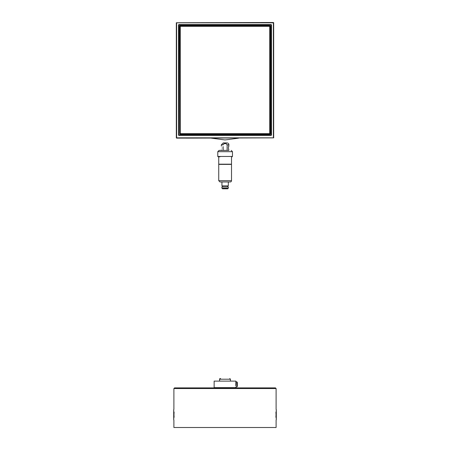 <?xml version="1.0" encoding="UTF-8"?>
<svg xmlns="http://www.w3.org/2000/svg" width="450" height="450" viewBox="0 0 450 450"><rect width="100%" height="100%" fill="white"/><g stroke="black" fill="none" stroke-linecap="round" stroke-linejoin="round"><path stroke-width="0.67" d="M211.326 138.122A3.831 3.831 0 0 0 211.517 138.178L225 139.933L238.483 138.178A3.831 3.831 0 0 0 238.674 138.122M186.547 138.122L176.321 137.869L176.321 22.753L273.42 22.5L273.634 22.793L176.321 22.753L176.58 138.122L273.679 137.869L273.679 22.753L273.679 137.869L186.547 138.122M178.504 134.921L270.984 135.428A0.512 0.512 45 0 0 271.496 134.921L270.956 135.146L270.956 24.834L270.962 134.893L178.785 134.893L179.038 25.093L271.243 25.065L271.243 134.921L179.016 135.428A0.512 0.512 135 0 1 178.504 134.921L178.504 25.065L178.757 134.921L179.044 24.834L178.757 25.065L271.496 25.065A0.512 0.512 -45 0 0 270.984 24.553L179.016 24.553A0.512 0.512 -135 0 0 178.504 25.065M179.994 133.689L180.248 134.196A0.512 0.512 135 0 1 179.736 133.689L180.023 133.661L180.276 26.066L179.994 133.689M179.736 26.297L270.006 26.297L269.752 133.942L180.023 133.661L269.977 133.661L269.977 26.325L270.264 26.297A0.512 0.512 -45 0 0 269.752 25.785L180.248 25.785A0.512 0.512 -135 0 0 179.736 26.297L179.736 133.689M180.248 134.196L269.752 134.196L269.724 133.661L270.264 133.689L270.264 26.297M220.016 181.952L221.934 181.952L220.016 181.952L221.934 181.952L221.934 185.856L228.319 185.856L228.319 181.952L230.237 181.952L220.016 181.952L218.739 180.669L218.739 164.385L231.514 164.385L231.514 180.669A1.277 1.277 0 0 1 230.237 181.952A1.277 1.277 0 0 0 231.514 180.669L218.739 180.669L220.016 181.952M226.98 142.92L223.273 142.92L226.98 142.92A1.918 1.918 0 0 1 228.893 144.833L227.126 144.833L227.126 150.401L228.893 150.401L228.369 148.028L228.893 144.833M220.528 378.568L220.208 378.568A0.641 0.641 0 0 0 219.572 379.209L219.572 380.869M275.912 417.285L276.294 409.613L276.294 419.833L275.912 412.161M174.088 412.161L173.706 419.833L173.706 409.613L174.088 417.285M235.637 385.712L235.862 381.825L236.779 381.825L236.779 386.938L235.862 386.938L235.603 387.894L275.468 387.894L174.532 387.894L173.897 388.536L276.103 388.536L275.468 387.894M173.897 420.024L173.897 427.5L276.103 427.5L276.103 420.024M235.862 381.122L214.138 381.122L235.862 381.122L235.822 381.988M236.779 386.938L237.33 386.387L237.33 382.376L236.779 381.825M235.862 387.641L214.138 387.641L214.138 381.122M221.934 188.156L228.319 188.156L228.319 186.879L221.934 186.879L221.934 188.156L222.57 188.797L227.683 188.797L228.319 188.156L227.683 188.797M223.127 146.559L223.127 150.401L219.06 150.401L228.893 150.401M219.994 156.791L218.672 156.791M226.041 150.401L227.126 150.401M223.127 149.496L223.127 150.401L224.213 150.401M228.718 146.486L228.893 146.115M221.878 148.028C221.304 150.502 221.304 150.502 221.878 148.028C221.304 145.558 221.304 145.558 221.878 148.028M218.739 156.791L218.739 164.188L231.514 164.188L231.514 156.791M221.355 146.115L221.355 144.833L223.127 144.833L224.106 143.64L226.148 143.64L227.126 144.833M180.276 26.325L180.276 133.661L269.724 133.661L269.724 26.325L180.276 26.325M176.619 22.793L176.619 137.829L273.381 137.829L273.381 22.793L176.619 22.793M179.016 135.428L270.984 135.428M270.984 24.553L179.016 24.553M271.496 134.921L271.496 25.065M269.752 25.785L180.248 25.785M269.752 134.196A0.512 0.512 45 0 0 270.264 133.689M219.572 379.209L230.428 379.209L229.792 378.568M232.47 151.678L217.778 151.678L219.06 150.401L217.778 151.678L217.778 156.471L232.47 156.471L232.155 156.791L232.47 156.471L232.47 151.678L231.193 150.401L232.47 151.678M217.778 156.471L218.098 156.791L217.778 156.471M221.355 144.833L223.273 142.92L221.355 144.833M230.428 380.869L230.428 379.209M173.897 388.536L173.897 409.421M276.103 388.536L276.103 409.421M222.632 185.856L222.632 186.879M227.616 185.856L227.616 186.879M221.355 150.401L221.355 149.946"/></g></svg>
